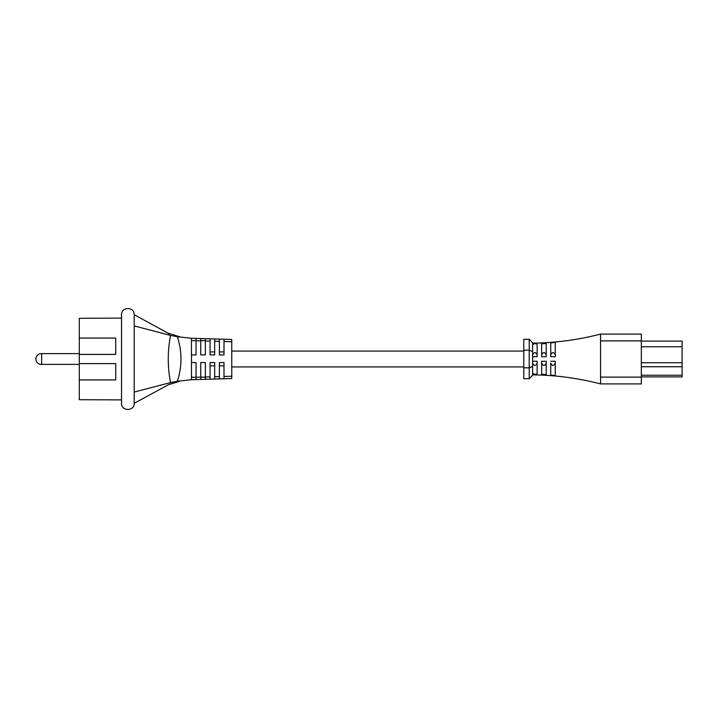 <?xml version="1.0" encoding="UTF-8"?>
<svg xmlns="http://www.w3.org/2000/svg" width="718" height="718" viewBox="0 0 718 718"><rect width="100%" height="100%" fill="white"/><g stroke="black" fill="none" stroke-linecap="round" stroke-linejoin="round"><path stroke-width="1.08" d="M529.211 339.291L532.612 342.692L532.612 375.308L529.211 378.709L523.781 378.709L523.781 367.831L529.211 367.831L529.211 350.169L523.781 350.169L523.781 339.291L529.211 339.291L529.211 350.169L532.612 351.578M532.612 343.141C555.624 342.881 578.277 339.856 600.562 334.085L641.327 334.085L641.327 383.915L600.562 383.915L600.562 377.121L641.327 377.121M600.562 334.085L600.562 377.121M600.562 338.375L600.562 337.577M600.562 337.101L600.562 336.365M600.562 336.06L600.562 334.597M600.562 382.766L600.562 382.254M600.562 378.467L600.562 377.865M537.136 361.262L537.136 373.737L537.136 361.262L532.612 361.262M537.136 373.737C535.583 374.625 534.075 374.491 532.612 373.324M533.959 374.204L535.888 374.293M532.612 356.738L537.136 356.738L537.136 344.263C535.583 343.375 534.075 343.509 532.612 344.676L533.232 343.994M533.959 343.796L535.888 343.707M550.733 361.262L555.256 361.262L555.256 375.595L550.733 375.074L550.733 363.084C552.232 366.189 553.74 366.189 555.256 363.084M555.256 356.738L555.256 342.405L550.733 342.926L550.733 356.738L555.256 356.738M546.201 356.738L546.201 343.401L541.668 343.841L541.668 356.738L546.201 356.738M546.201 374.599L541.668 374.159L541.668 361.262L546.201 361.262L546.201 374.599M523.781 367.831L523.781 350.169M532.612 354.916C534.111 351.811 535.619 351.811 537.136 354.916L537.136 356.738M541.668 354.916C543.167 351.811 544.675 351.811 546.201 354.916M555.256 342.405L555.256 354.916C553.74 351.811 552.232 351.811 550.733 354.916M532.612 363.084C534.111 366.189 535.619 366.189 537.136 363.084M541.668 363.084C543.167 366.189 544.675 366.189 546.201 363.084M641.327 376.896L682.1 376.896L682.1 341.104L641.327 341.104M529.211 378.709L529.211 367.831L532.612 366.422M205.357 340.646L200.753 340.646L200.753 338.555L231.761 339.443L231.761 378.557L200.753 379.445L200.753 377.246L210.078 376.869L210.078 362.563L214.673 362.563L214.673 376.735L219.394 376.6L219.394 362.563L223.998 362.563L223.998 376.474L231.761 376.25M231.761 341.75L223.998 341.526L223.998 354.916L219.394 354.916L219.394 341.4L214.673 341.265L214.673 354.916L210.078 354.916L210.078 341.131L205.357 340.996L205.357 354.916L200.753 354.916L200.753 340.862L191.437 340.646M205.357 340.996L205.357 338.681M196.041 338.42L196.041 354.916L191.437 354.916L191.437 338.286L200.753 338.555L200.753 340.862M205.357 379.319L205.357 362.563L200.753 362.563L200.753 379.445L191.491 379.714L191.437 362.563L196.041 362.563L196.041 377.273L200.753 377.138M191.437 377.246L196.041 377.246L196.041 379.58M121.53 399.908L79.303 399.702L79.303 318.298L121.53 318.092L121.53 314.699L121.53 403.301L121.53 354.396M79.303 354.396L115.724 354.396L115.724 338.061L79.303 338.061M79.303 379.939L115.724 379.939L115.724 363.604L79.303 363.604M41.904 353.642A5.394 5.394 0 0 0 41.294 353.606A5.394 5.394 0 0 1 41.653 353.624L41.653 364.376L79.303 364.376M134.194 315.166L134.194 314.699C134.58 306.541 121.145 306.541 121.53 314.699M134.194 325.918C134.194 311.047 134.194 311.047 134.194 325.918L134.194 392.082C134.194 406.953 134.194 406.953 134.194 392.082L170.561 382.568C167.491 366.862 167.491 351.147 170.561 335.432L170.184 335.333C167.752 332.631 167.752 332.631 170.184 335.333L134.194 325.918M121.53 403.301C121.145 411.459 134.58 411.468 134.194 403.301L134.194 314.699L168.55 333.439M168.766 333.843L169.206 334.48M170.184 382.667C167.752 385.369 167.752 385.369 170.184 382.667L169.619 383.107M191.437 338.286L177.355 336.733C182.175 351.614 182.175 366.458 177.355 381.267L191.437 379.714M191.491 362.563L191.491 354.916M170.561 382.568L177.355 381.267L170.561 382.568M170.561 335.432L177.355 336.733M219.394 341.4L219.394 339.084L219.394 341.4M219.394 351.91L223.998 351.91M223.998 341.526L223.998 339.219M210.078 341.131L210.078 338.824L210.078 341.131M210.078 351.91L214.673 351.91M214.673 341.265L214.673 338.95M223.998 365.812L219.394 365.812M219.394 378.916L219.394 376.6L219.394 378.916M223.998 378.781L223.998 376.474M214.673 365.812L210.078 365.812M210.078 379.176L210.078 376.869L210.078 379.176M214.673 379.05L214.673 376.735M600.562 340.879L641.327 340.879M682.1 346.767L641.327 346.767M682.1 362.734L641.327 362.734M682.1 366.745L641.327 366.745M682.1 375.236L641.327 375.236M523.781 351.075L231.761 351.075M523.781 366.925L231.761 366.925M532.612 374.859C555.624 375.119 578.277 378.144 600.562 383.915M41.294 353.606A5.394 5.394 0 0 0 35.9 359A5.394 5.394 0 0 0 41.294 364.394A5.394 5.394 0 0 1 35.9 359A5.394 5.394 0 0 1 41.294 353.606M41.653 353.624L79.303 353.624M180.73 380.899L168.488 384.722L134.194 403.301M168.488 333.278L180.73 337.101"/></g></svg>
